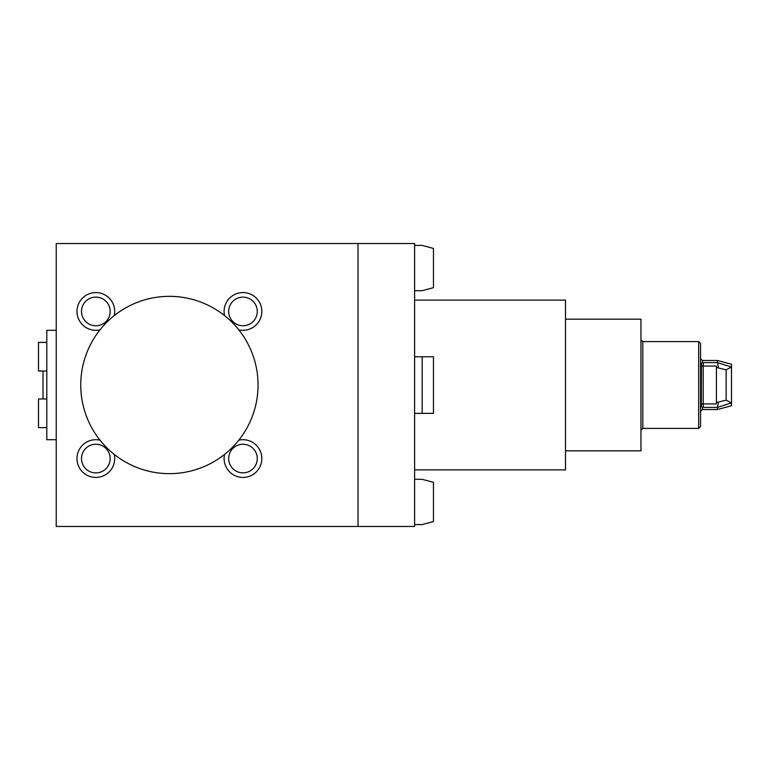 <?xml version="1.0" encoding="UTF-8"?>
<svg xmlns="http://www.w3.org/2000/svg" width="770" height="770" viewBox="0 0 770 770"><rect width="100%" height="100%" fill="white"/><g stroke="black" fill="none" stroke-linecap="round" stroke-linejoin="round"><path stroke-width="1.16" d="M701.316 404.183L703.202 403.932L703.202 407.378L702.452 407.301L701.316 406.733L703.202 407.378L717.524 407.378M700.565 358.589L702.452 360.476L702.452 362.699L701.316 363.267L703.202 362.622L717.524 362.622M701.451 362.94L701.316 406.733M717.419 362.632L717.419 360.476L702.452 360.476M702.452 407.301L702.452 409.525L717.419 409.525L731.5 405.752L731.5 364.248L717.419 360.476M731.5 367.03L726.149 369.831L716.408 367.473L716.408 402.527L726.149 400.169L731.5 402.97M726.149 369.831L726.149 400.169M716.408 367.473L716.408 366.068L703.202 366.068L703.202 403.932L716.408 403.932L716.408 402.527M717.621 407.32L718.304 402.527M731.048 403.066L717.524 407.349M717.419 409.525L717.419 407.369M565.507 450.825L640.958 450.825L640.958 319.175L565.507 319.175M358.031 243.532L414.616 243.532L414.616 526.468L56.229 526.468L56.229 243.532L358.031 243.532L358.031 526.468M414.616 245.418L422.162 245.418L433.472 248.45L433.472 287.653L422.162 290.685L414.616 290.685M422.162 413.365L422.162 356.77L433.472 356.77L433.472 413.365L414.616 413.365M422.162 356.77L414.616 356.77M414.616 479.315L422.162 479.315L433.472 482.347L433.472 521.55L422.162 524.582L414.616 524.582M414.616 469.883L565.507 469.883L565.507 300.117L414.616 300.117M100.004 329.829A88.656 88.656 0 0 0 131.025 464.916A88.656 88.656 0 0 0 255.842 404.683A88.656 88.656 0 0 0 100.004 329.829A18.865 18.865 0 0 1 77.029 312.832A18.865 18.865 0 0 1 97.241 292.629A18.865 18.865 0 0 1 114.239 315.604M114.239 454.396A18.865 18.865 0 0 1 97.241 477.371A18.865 18.865 0 0 1 77.029 457.168A18.865 18.865 0 0 1 100.004 440.171M238.806 329.829A18.865 18.865 0 0 0 261.781 312.832A18.865 18.865 0 0 0 241.568 292.629A18.865 18.865 0 0 0 224.571 315.604M224.571 454.396A18.865 18.865 0 0 0 241.568 477.371A18.865 18.865 0 0 0 261.781 457.168A18.865 18.865 0 0 0 238.806 440.171M242.964 444.261A14.293 14.293 0 0 1 257.267 458.564A14.293 14.293 0 0 1 242.964 472.857A14.293 14.293 0 0 1 228.671 458.564A14.293 14.293 0 0 1 242.964 444.261M242.964 297.143A14.293 14.293 0 0 1 257.267 311.436A14.293 14.293 0 0 1 242.964 325.739A14.293 14.293 0 0 1 228.671 311.436A14.293 14.293 0 0 1 242.964 297.143M95.846 297.105A14.332 14.332 0 0 1 110.177 311.436A14.332 14.332 0 0 1 95.846 325.768A14.332 14.332 0 0 1 81.505 311.436A14.332 14.332 0 0 1 95.846 297.105M95.846 444.232A14.332 14.332 0 0 1 108.252 465.735A14.332 14.332 0 0 1 83.43 465.735A14.332 14.332 0 0 1 95.846 444.232M56.229 330.301L46.797 330.301L46.797 439.699L56.229 439.699M43.024 398.956L43.024 371.005M46.797 342.409L38.5 342.409L38.5 371.044L43.024 371.044M46.797 342.371L38.5 342.371M46.797 398.956L38.5 398.956L38.5 427.629L46.797 427.629M640.958 430.266L642.806 428.38L642.806 341.62L640.958 339.734M642.806 428.38L698.679 428.38L698.679 341.62L642.806 341.62M698.679 428.38L700.565 426.493L700.565 343.507L698.679 341.62M724.021 364.672L717.861 362.757M718.304 367.473L717.621 362.68M717.524 362.651L731.048 366.934M701.316 365.817L703.202 366.068L703.202 362.622M702.452 409.525L700.565 411.411M46.797 371.005L38.5 371.005"/></g></svg>
